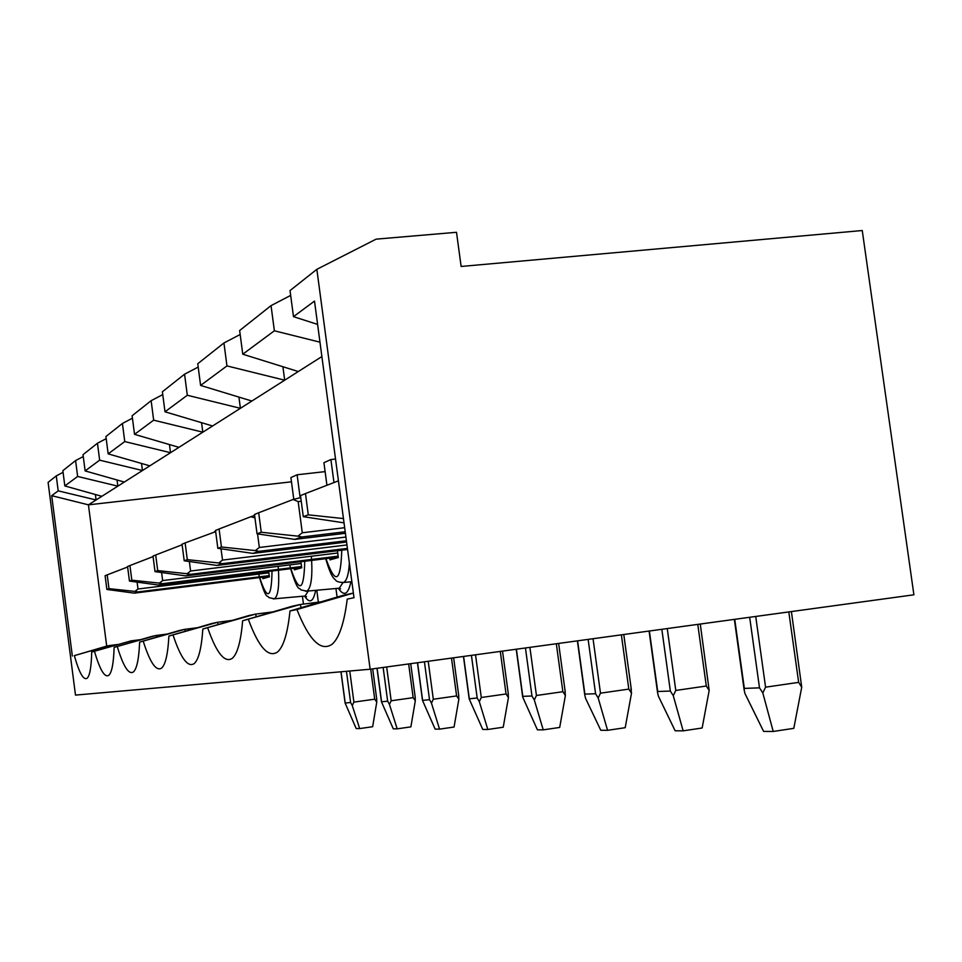 <?xml version="1.0" encoding="UTF-8"?>
<svg xmlns="http://www.w3.org/2000/svg" width="962" height="962" viewBox="0 0 962 962"><rect width="100%" height="100%" fill="white"/><g stroke="black" fill="none" stroke-linecap="round" stroke-linejoin="round"><path stroke-width="1.44" d="M63.071 472.318L56.265 475.889L48.1 482.359L75.481 695.093L370.142 669.227L913.9 594.805L862.253 230.531L461.135 266.462L456.505 232.287L376.094 239.153L316.847 269.324L290.031 290.584L293.482 316.654L314.502 301.094L353.992 597.715L347.234 599.11C344.228 623.075 339.165 638.131 332.058 644.287C320.839 651.875 309.127 640.295 296.945 609.535L289.983 610.966L343.807 595.141L353.294 593.109L296.945 609.535M75.589 460.57L62.855 470.671L64.827 485.942L77.645 476.455L75.589 460.57L83.273 456.541M77.645 476.455L117.845 486.159L101.828 496.32L64.827 485.942M101.828 496.32L88.432 504.834L51.695 495.67L58.201 490.86L96.092 499.963L95.382 494.516M325.12 471.62L297.114 474.771L290.909 477.573L293.771 499.206M303.463 604.1L302.429 596.26M316.775 590.235L318.362 602.2M337.085 597.113L335.942 588.503M326.936 485.269L323.929 462.698L330.904 459.559L333.97 482.551M297.114 474.771L300.144 497.679M91.703 652.044L131.036 640.872L91.703 652.044C91.342 667.111 89.803 675.853 87.085 678.282C83.49 680.471 79.245 672.931 74.339 655.639L106.698 646.103L108.826 645.646L109.199 646.945M117.532 644.516L108.826 645.646L74.339 655.639M97.463 443.229L83.033 454.677L85.125 470.911L99.651 460.161L97.463 443.229L106.193 438.66M99.651 460.161L142.448 470.526L124.314 482.046L85.125 470.911M140.861 639.598L131.036 640.872L131.469 642.339M167.292 634.03L156.109 635.485L114.129 647.39L151.743 636.423L156.109 635.485L156.638 637.145M122.414 423.46L105.916 436.532L108.165 453.86L124.759 441.57L122.414 423.46L132.431 418.205M124.759 441.57L170.514 452.705L149.807 465.848L108.165 453.86M197.487 627.693L184.656 629.352L139.634 642.111L179.666 630.423L184.656 629.352L185.281 631.264M151.13 400.685L132.107 415.764L134.536 434.343L153.667 420.166L151.13 400.685L162.746 394.612M153.667 420.166L202.814 432.178L178.956 447.342L134.536 434.343M232.323 620.382L217.424 622.306L168.903 636.05L211.676 623.544L217.424 622.306L218.194 624.53M184.56 374.194L162.386 391.774L164.995 411.784L187.313 395.262L184.56 374.194L198.196 367.075M187.313 395.262L240.404 408.309L212.602 425.974L164.995 411.784M272.943 611.88L255.459 614.129L202.838 629.028L248.749 615.572L255.459 614.129L256.397 616.738M223.942 342.965L197.751 363.732L200.601 385.425L226.96 365.909L223.942 342.965L240.163 334.511M226.96 365.909L284.68 380.194L251.864 401.034L200.601 385.425M320.947 601.863L300.108 604.533L242.64 620.779L292.195 606.24L300.108 604.533L301.31 607.635M271.043 305.627L239.646 330.531L242.761 354.208L274.374 330.796L271.043 305.627L290.668 295.406M321.885 356.565L298.304 371.536L242.761 354.208M274.374 330.796L319.961 342.171M317.604 324.41L293.482 316.654M248.436 619.576C258.718 647.258 268.41 658.068 277.525 652.008C283.537 646.789 287.698 633.104 289.983 610.966M207.744 628.006C216.558 653.174 224.747 663.275 232.287 658.333C237.446 653.847 240.897 641.329 242.64 620.779M173.112 635.185C180.784 658.248 187.806 667.724 194.156 663.624C198.629 659.728 201.515 648.196 202.838 629.028M143.278 641.353C150.048 662.65 156.145 671.56 161.568 668.109C165.464 664.694 167.917 654.004 168.903 636.05M117.316 646.741C123.34 666.498 128.704 674.915 133.381 671.969C136.82 668.951 138.901 658.994 139.634 642.111M94.516 651.454C99.928 669.901 104.678 677.861 108.766 675.336C111.82 672.63 113.6 663.323 114.129 647.39M72.342 656.048L51.695 495.67M58.201 490.86L56.265 475.889M316.847 269.324L370.142 669.227M335.534 459.042L330.904 459.559M298.304 371.536L284.68 380.194L282.9 366.726M251.864 401.034L240.404 408.309L238.925 397.09M212.602 425.974L202.814 432.178L201.575 422.691M178.956 447.342L170.514 452.705L169.456 444.552M149.807 465.848L142.448 470.526L141.534 463.468M124.314 482.046L117.845 486.159L117.039 479.978M106.698 646.103L88.432 504.834L291.474 481.818M329.762 558.188L329.99 559.872L338.311 557.539L337.409 550.721M294.192 568.265L294.396 569.841L301.731 567.784L300.926 561.724M262.674 577.188L262.866 578.667L269.384 576.839L268.675 571.416M801.719 687.229L793.806 728.342L773.22 731.469L763.6 731.397L744.937 693.482L744.155 689.934L744.335 688.395L759.499 687.854L762.818 692.929L765.572 687.181L798.652 682.359L801.719 687.229L791.401 611.579M773.22 731.469L762.818 692.929M305.471 493.566L300.493 495.61L303.283 516.678L308.285 514.826L305.471 493.566L338.432 480.832M344.023 522.859L303.283 516.678M709.174 690.463L702.152 727.993L683.152 730.843L675.132 730.783L658.381 696.139L657.575 692.676L657.719 691.498L670.346 691.053L673.268 695.682L675.781 690.439L706.3 686.026L709.174 690.463L700.276 624.049M683.152 730.843L673.268 695.682M343.458 518.578L308.285 514.826M258.682 512.758L254.497 514.466L257.046 533.814L261.255 532.251L258.682 512.758L293.073 499.47L298.16 501.599L302.284 532.78L297.931 536.159L261.255 532.251M297.931 536.159L301.912 536.964L294.673 539.393L257.046 533.814M631.505 693.181L625.216 727.693L607.563 730.314L600.781 730.266L585.581 698.376L584.776 695.033L584.884 694.119L595.574 693.734L598.184 697.991L600.48 693.169L628.811 689.105L631.505 693.181L630.94 688.648M607.563 730.314L598.184 697.991M300.757 497.607L293.073 499.47M345.214 531.77L301.888 536.976L345.214 531.782M219.083 528.992L215.512 530.459L217.845 548.328L221.44 546.993L219.083 528.992L250.854 516.726L254.93 517.845M257.551 533.886L259.343 547.474L255.315 550.601L259.031 551.346L252.874 553.403L217.845 548.328M565.391 695.502L559.692 727.44L543.229 729.857L537.409 729.821L522.703 697.065L522.799 696.344L531.962 696.007L534.307 699.951L536.435 695.49L562.866 691.714L565.391 695.502L564.947 691.293M543.229 729.857L534.307 699.951M255.315 550.601L221.44 546.993M254.605 515.367L250.854 516.726M185.125 542.917L182.046 544.179L184.211 560.786L187.313 559.643L185.125 542.917L215.656 531.649M221.032 548.821L222.511 560.088L218.783 562.986L222.294 563.648L216.967 565.44L184.211 560.786M508.441 697.486L503.234 727.224L487.806 729.473L482.756 729.437L469.167 698.845L477.176 697.979L479.316 701.647L481.289 697.498L506.048 693.975L508.441 697.486L508.092 693.578M487.806 729.473L479.316 701.647M218.783 562.986L187.313 559.643M215.596 531.156L214.646 531.517M222.294 563.648L347.426 548.388L222.294 563.648M155.688 554.99L153.006 556.096L155.026 571.608L157.72 570.598L155.688 554.99L182.119 544.781M189.358 561.567L190.596 571.019L187.097 573.725L190.428 574.326L185.774 575.889L155.026 571.608M458.862 699.23L454.064 727.031L439.55 729.136L435.137 729.112L422.498 700.408L429.509 699.687L431.457 703.114L433.309 699.242L456.601 695.935L458.862 699.23L458.585 695.562M439.55 729.136L431.457 703.114M187.097 573.725L157.72 570.598M338.131 556.18L190.416 574.338L338.131 556.192M129.93 565.56L127.561 566.522L129.449 581.072L131.83 580.194L129.93 565.56L153.066 556.613M161.616 572.582L162.65 580.579L159.379 583.116L162.53 583.669L158.441 585.052L129.449 581.072M415.319 700.745L410.882 726.863L397.174 728.847L393.278 728.823L381.469 701.803L387.65 701.178L389.454 704.412L391.185 700.769L413.167 697.666L415.319 700.745L415.103 697.306M397.174 728.847L389.454 704.412M159.379 583.116L131.83 580.194M162.53 583.669L301.563 566.51L162.53 583.669M107.191 574.879L105.099 575.745L106.878 589.441L108.983 588.66L107.191 574.879L127.621 566.991M137.109 582.19L137.999 589.021L134.921 591.414L137.903 591.931L134.283 593.145L106.878 589.441M376.767 702.104L372.643 726.719L359.656 728.583L356.205 728.559L345.105 703.042L350.601 702.513L352.272 705.555L353.896 702.116L374.711 699.194L376.767 702.104L376.599 698.857M359.656 728.583L352.272 705.555M134.921 591.414L108.983 588.66M137.903 591.931L269.228 575.625L137.903 591.931M350.889 581.806C348.22 594.516 344.059 596.717 338.396 588.383M315.632 590.343C313.335 602.008 309.668 603.932 304.629 596.139M349.362 562.89C348.725 574.314 346.777 580.832 343.506 582.467L341.895 582.611M341.763 550.192C340.704 582.479 335.437 585.293 325.95 558.657M337.83 588.335L339.273 588.203L342.965 582.623M311.327 556.228L311.58 559.451M311.64 560.413C312.506 578.21 310.894 588.455 306.818 591.137L305.483 591.257M304.738 561.255C303.98 591.197 299.338 593.674 290.825 568.686M303.86 596.127L305.062 596.019L308.273 591.005M278.174 566.353L278.415 569.36M278.475 570.201C279.329 586.856 277.946 596.392 274.35 598.809L273.244 598.905M272.03 571.007C271.512 598.917 267.388 601.094 259.692 577.561M749.675 617.279L759.499 687.854M734.74 619.324L744.335 688.395M755.723 616.462L765.572 687.181M798.652 682.359L788.804 611.928M661.832 629.304L670.346 691.053M649.386 631.012L657.719 691.498M667.255 628.571L675.781 690.439M706.3 686.026L697.775 624.386M294.673 539.393L345.418 533.297M588.143 639.393L595.574 693.734M577.609 640.836L584.884 694.119M302.284 532.78L344.673 527.705M593.037 638.72L600.48 693.169M628.811 689.105L621.368 634.848M301.238 501.238L298.16 501.599M259.031 551.346L346.416 540.752L259.055 551.322M252.874 553.403L346.585 542.039M525.444 647.979L531.962 696.007M516.402 649.206L522.799 696.344M259.343 547.474L345.911 537.036M529.894 647.366L536.435 695.49M562.866 691.714L556.325 643.746M216.967 565.44L347.571 549.482M471.428 655.362L477.176 697.979M463.6 656.433L469.24 698.256M222.511 560.088L346.969 544.949M475.529 654.809L481.289 697.498M506.048 693.975L500.288 651.418M185.774 575.889L338.263 557.142M424.422 661.796L429.509 699.687M417.568 662.734L422.558 699.927M190.596 571.019L337.71 553.006M428.21 661.279L433.309 699.242M456.601 695.935L451.503 658.092M158.441 585.052L301.671 567.339M383.141 667.448L387.65 701.178M377.104 668.277L381.517 701.406M162.65 580.579L301.166 563.516M386.664 666.967L391.185 700.769M413.167 697.666L408.658 663.96M134.283 593.145L269.324 576.37M346.452 671.308L350.601 702.513M341.041 671.777L345.154 702.705M137.999 589.021L268.855 572.823M349.759 671.019L353.896 702.116M374.711 699.194L370.707 669.155M325.709 558.682C331.577 579.004 334.451 578.487 335.594 580.086C336.423 581.565 339.069 582.359 343.506 582.467L351.864 581.721M290.632 568.71C298.376 593.746 299.014 586.579 300.986 589.922L306.818 591.137L339.273 588.203L340.56 588.936L339.333 588.215M289.802 564.922L290.44 567.881M259.524 577.585C266.714 601.43 267.099 594.372 268.963 597.618L274.35 598.809L305.062 596.019L306.529 596.765L305.495 596.091M258.766 574.073L259.355 576.851M744.155 689.934L734.343 619.384M657.575 692.676L649.085 631.048M631.349 689.706L623.773 634.511M584.776 695.033L577.38 640.86M565.271 692.135L558.633 643.434M522.703 697.065L516.221 649.23M508.357 694.263L502.513 651.106M469.167 698.845L463.456 656.457M458.802 696.115L453.643 657.804M422.498 700.408L417.448 662.758M415.271 697.775L410.714 663.672M381.469 701.803L376.996 668.289M376.743 699.242L372.691 668.879M345.105 703.042L340.957 671.789"/></g></svg>
